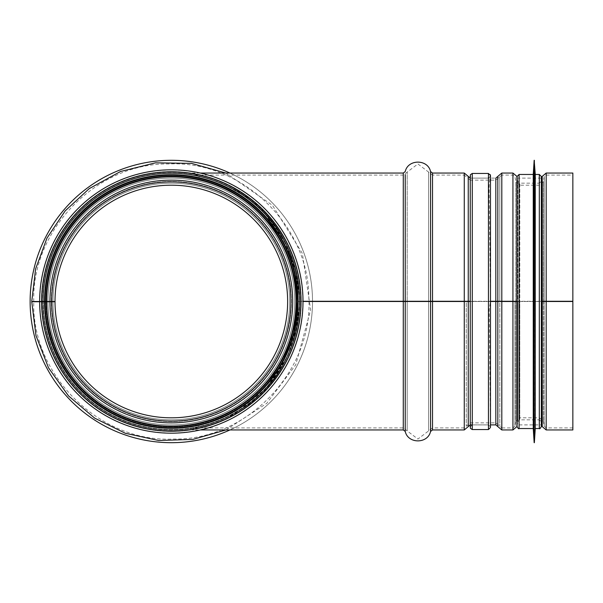 <?xml version="1.0" encoding="UTF-8"?>
<svg xmlns="http://www.w3.org/2000/svg" width="603" height="603" viewBox="0 0 603 603"><rect width="100%" height="100%" fill="white"/><g stroke="black" fill="none" stroke-linecap="round" stroke-linejoin="round"><path stroke-width="0.45" stroke-dasharray="3.02 2.26" d="M31.748 301.741L55.016 301.704A116.311 116.311 0 0 0 229.6 402.163A116.311 116.311 0 0 0 229.419 200.739A116.311 116.311 0 0 0 55.016 301.5L52.989 301.5A118.331 118.331 0 0 1 230.429 198.982A118.331 118.331 0 0 1 230.61 403.912A118.331 118.331 0 0 1 52.989 301.704A118.331 118.331 0 0 0 230.61 403.912A118.331 118.331 0 0 0 230.429 198.982A118.331 118.331 0 0 0 52.989 301.5A118.331 118.331 0 0 1 230.429 198.982A118.331 118.331 0 0 1 230.61 403.912A118.331 118.331 0 0 1 52.989 301.704M52.989 301.5L42.873 301.5A128.447 128.447 0 0 1 235.487 190.224A128.447 128.447 0 0 1 235.675 412.663A128.447 128.447 0 0 1 42.873 301.726L44.901 301.719A126.426 126.426 0 0 0 234.665 410.914A126.426 126.426 0 0 0 234.477 191.973A126.426 126.426 0 0 0 44.901 301.5L42.873 301.5A128.447 128.447 0 0 1 235.487 190.224A128.447 128.447 0 0 1 235.675 412.663A128.447 128.447 0 0 1 42.873 301.726L41.66 301.726A129.66 129.66 0 0 0 236.286 413.718A129.66 129.66 0 0 0 236.09 189.169A129.66 129.66 0 0 0 41.66 301.5L42.873 301.5A128.447 128.447 0 0 1 235.487 190.224A128.447 128.447 0 0 1 235.675 412.663A128.447 128.447 0 0 1 42.873 301.726L41.758 301.726M46.22 301.719L46.22 301.719A125.107 125.107 0 0 0 234.002 409.769A125.107 125.107 0 0 0 233.813 193.118A125.107 125.107 0 0 0 46.22 301.5A125.107 125.107 0 0 1 233.813 193.118A125.107 125.107 0 0 1 234.002 409.769A125.107 125.107 0 0 1 46.22 301.719A125.107 125.107 0 0 0 234.002 409.769A125.107 125.107 0 0 0 233.813 193.118A125.107 125.107 0 0 0 46.22 301.5A125.107 125.107 0 0 1 233.813 193.118A125.107 125.107 0 0 1 234.002 409.769A125.107 125.107 0 0 1 46.22 301.719M46.265 301.719L46.265 301.719A125.062 125.062 0 0 0 233.979 409.731A125.062 125.062 0 0 0 233.791 193.156A125.062 125.062 0 0 0 46.265 301.5L47.931 301.5L46.265 301.5A125.062 125.062 0 0 1 233.791 193.156A125.062 125.062 0 0 1 233.979 409.731A125.062 125.062 0 0 1 46.265 301.719M47.931 301.719L49.959 301.711L47.931 301.719A123.389 123.389 0 0 0 171.327 424.889A123.389 123.389 0 0 0 278.187 239.806A123.389 123.389 0 0 0 64.461 239.806A123.389 123.389 0 0 0 171.327 424.889A123.389 123.389 0 0 0 294.716 301.5A123.389 123.389 0 0 0 171.327 178.111A123.389 123.389 0 0 0 47.931 301.5A123.389 123.389 0 0 1 232.954 194.603A123.389 123.389 0 0 1 233.142 408.291A123.389 123.389 0 0 1 47.931 301.719A123.389 123.389 0 0 0 233.142 408.291A123.389 123.389 0 0 0 232.954 194.603A123.389 123.389 0 0 0 47.931 301.5A123.389 123.389 0 0 1 171.327 178.111A123.389 123.389 0 0 1 294.716 301.5A123.389 123.389 0 0 0 109.625 194.641A123.389 123.389 0 0 0 109.625 408.359A123.389 123.389 0 0 0 294.716 301.5A123.389 123.389 0 0 1 171.433 424.889A123.389 123.389 0 0 1 47.931 301.719A123.389 123.389 0 0 0 233.142 408.291A123.389 123.389 0 0 0 232.954 194.603A123.389 123.389 0 0 0 47.931 301.5A123.389 123.389 0 0 1 171.327 178.111A123.389 123.389 0 0 1 294.716 301.5A123.389 123.389 0 0 1 171.433 424.889A123.389 123.389 0 0 1 47.931 301.719M42.873 301.726L44.901 301.719A126.426 126.426 0 0 0 234.665 410.914A126.426 126.426 0 0 0 234.477 191.973A126.426 126.426 0 0 0 44.901 301.5A126.426 126.426 0 0 1 234.477 191.973A126.426 126.426 0 0 1 234.665 410.914A126.426 126.426 0 0 1 44.901 301.719A126.426 126.426 0 0 0 234.665 410.914A126.426 126.426 0 0 0 234.477 191.973A126.426 126.426 0 0 0 44.901 301.5A126.426 126.426 0 0 1 234.477 191.973A126.426 126.426 0 0 1 234.665 410.914A126.426 126.426 0 0 1 44.901 301.719A126.426 126.426 0 0 0 234.665 410.914A126.426 126.426 0 0 0 234.477 191.973A126.426 126.426 0 0 0 44.901 301.5A126.426 126.426 0 0 1 234.477 191.973A126.426 126.426 0 0 1 234.665 410.914A126.426 126.426 0 0 1 44.901 301.719L42.873 301.726A128.447 128.447 0 0 0 235.675 412.663A128.447 128.447 0 0 0 235.487 190.224A128.447 128.447 0 0 0 42.873 301.5A128.447 128.447 0 0 1 235.487 190.224A128.447 128.447 0 0 1 235.675 412.663A128.447 128.447 0 0 1 42.873 301.726A128.447 128.447 0 0 0 235.675 412.663A128.447 128.447 0 0 0 235.487 190.224A128.447 128.447 0 0 0 42.873 301.5A128.447 128.447 0 0 1 235.487 190.224A128.447 128.447 0 0 1 235.675 412.663A128.447 128.447 0 0 1 42.873 301.726A128.447 128.447 0 0 0 235.675 412.663A128.447 128.447 0 0 0 235.487 190.224A128.447 128.447 0 0 0 42.873 301.5A128.447 128.447 0 0 1 235.487 190.224A128.447 128.447 0 0 1 235.675 412.663A128.447 128.447 0 0 1 42.873 301.726A128.447 128.447 0 0 0 235.675 412.663A128.447 128.447 0 0 0 235.487 190.224A128.447 128.447 0 0 0 42.873 301.5A128.447 128.447 0 0 1 235.487 190.224A128.447 128.447 0 0 1 235.675 412.663A128.447 128.447 0 0 1 42.873 301.726M31.748 301.5L41.396 301.5A129.931 129.931 0 0 1 236.225 188.935A129.931 129.931 0 0 1 236.421 413.944A129.931 129.931 0 0 1 41.396 301.726L41.931 301.726L41.396 301.726A129.931 129.931 0 0 0 236.421 413.944A129.931 129.931 0 0 0 236.225 188.935A129.931 129.931 0 0 0 41.396 301.5L39.64 301.5A131.688 131.688 0 0 1 237.1 187.42A131.688 131.688 0 0 1 237.296 415.467A131.688 131.688 0 0 1 39.64 301.726L39.836 301.726A131.492 131.492 0 0 0 237.205 415.301A131.492 131.492 0 0 0 237.002 187.586A131.492 131.492 0 0 0 39.836 301.5L41.758 301.5M44.705 301.5L42.783 301.5A128.545 128.545 0 0 1 235.532 190.141A128.545 128.545 0 0 1 235.728 412.746A128.545 128.545 0 0 1 42.783 301.726M46.612 301.5L46.612 301.5A124.708 124.708 0 0 1 233.617 193.457A124.708 124.708 0 0 1 233.806 409.429A124.708 124.708 0 0 1 46.612 301.719M49.959 301.5L47.931 301.5L49.959 301.5A121.369 121.369 0 0 1 231.944 196.359A121.369 121.369 0 0 1 232.132 406.535A121.369 121.369 0 0 1 49.959 301.711M212.648 420.977L200.188 424.587M204.696 423.442L212.068 421.18M222.273 417.201L233.889 411.359M243.408 405.367L252.22 398.651M260.142 391.468L265.132 386.252M270.777 379.551L274.576 374.448M279.393 367.106L283.093 360.586M291.023 342.195L295.01 327.67M294.023 331.982L282.37 361.951L278.94 367.845M267.574 383.47L261.099 390.51M256.825 394.626L242.308 406.12M230.926 412.995L224.655 416.123M297.671 297.075L293.721 269.843L289.38 256.26M286.463 249.28L279.852 236.647M275.744 230.24L266.044 217.766L258.37 209.814M249.552 202.178L239.444 194.995M235.321 192.47L224.482 186.794M213.53 182.332L205.043 179.656M200.965 178.601L200.422 178.465M201.899 178.827L205.804 179.867M215.188 182.928L223.721 186.448M236.12 192.945L250.283 202.766M258.159 209.618L266.888 218.731M279.408 235.924L286.96 250.403M290.442 259.139L294.799 274.35M200.339 173.053L192.334 173.053L194.03 175.074L205.269 177.621L214.427 180.501L224.482 184.571L245.542 196.661L255.762 204.703L265.38 214.02L282.762 237.62L295.101 267.167L299.766 299.97L297.354 276.506L286.154 243.484L262.064 209.806L243.378 194.181L230.082 186.139L219.296 181.073L203.874 175.744L192.334 173.053L205.668 176.257L220.487 181.578L233.369 187.932L256.245 204.289L272.247 221.384L289.214 250.094L296.518 272.541L299.774 301.281C297.475 261.363 284.156 230.399 259.803 208.389C237.65 185.551 202.02 175.812 194.038 175.074C200.204 175.594 234.107 184.194 255.762 204.703C281.933 226.185 296.601 257.941 299.766 299.97L299.759 303.045C296.593 345.082 281.918 376.845 255.732 398.319C234.077 418.829 200.098 427.421 194.045 427.926C201.545 427.165 234.906 418.339 256.644 397.52C282.762 375.616 297.136 343.612 299.774 301.5C297.287 260.383 283.478 228.891 258.355 207.033C237.62 186.327 204.621 176.754 199.299 176.136C204.621 176.754 237.62 186.327 258.355 207.033C283.478 228.891 297.287 260.383 299.774 301.5C297.287 260.383 283.478 228.891 258.355 207.033C237.62 186.327 204.621 176.754 199.299 176.136C204.621 176.754 237.62 186.327 258.355 207.033C283.478 228.891 297.287 260.383 299.774 301.5C297.678 340.499 284.918 370.988 261.491 392.975C240.386 415.671 205.11 426.253 199.299 426.864C205.118 426.253 240.393 415.671 261.491 392.983C284.918 370.988 297.678 340.499 299.774 301.5L296.088 332.283L288.121 355.386L264.868 390.277L250.546 403.513L226.788 418.535L210.002 425.386L192.342 429.947L204.281 427.143L223.592 420.05L233.459 415.015L267.89 386.907L287.571 356.569L298.161 321.934L299.766 303.03L295.101 335.841L289.749 351.232L282.747 365.403L265.358 389.003L255.732 398.319L245.504 406.369L224.437 418.452L205.224 425.394L194.03 427.926L192.342 429.947L200.339 429.947M199.299 426.864L198.854 424.889M299.766 299.97L299.766 303.03M299.774 301.274L303.007 301.274L299.774 301.281M515.821 301.5L517.819 301.5L517.819 421.505L519.809 419.831L519.809 301.5L539.316 301.5L519.809 301.5L519.809 417.811L515.821 421.158L515.821 301.5L515.821 421.158L514.924 426.253L514.924 301.5L519.809 301.5L303.007 301.5M541.336 301.296L539.316 301.296L541.336 301.289M516.914 301.281L539.316 301.296L517.065 301.296M470.25 424.889L470.25 176.084L470.25 424.889L470.25 178.111L470.25 301.281L490.48 301.281L470.25 301.289L470.25 180.131L495.824 180.131L495.824 301.289L495.824 180.131L499.812 176.792L499.812 301.281L499.819 176.747L499.819 301.281L499.812 176.792L501.809 175.074L501.809 301.281M407.183 301.5L407.183 430.889L407.183 301.5L405.231 301.5M428.627 301.5L428.627 430.889L428.627 301.5L430.572 301.5M466.255 301.5L468.252 301.5L466.262 301.5L466.262 426.208L466.262 301.281M495.824 424.889L495.824 178.111L470.25 178.111L470.25 301.5L490.48 301.5L490.48 424.889L490.48 178.111L490.48 301.5L489.108 186.636L490.307 174.659M499.812 301.5L497.822 301.5L499.819 301.5L499.819 426.253L499.812 301.5M572.85 301.5L572.85 427.926L572.85 301.5L541.336 301.5M543.303 301.5L543.303 421.158L543.303 301.5L541.306 301.5L541.306 421.505L541.306 301.289M544.2 301.5L544.2 426.253L544.2 301.5L542.21 301.5M572.85 429.947L572.85 173.053M572.85 301.281L572.85 175.074L572.85 301.281M299.367 301.5A128.047 128.047 0 0 1 107.304 412.392A128.047 128.047 0 0 1 107.304 190.608A128.047 128.047 0 0 1 299.367 301.5A128.047 128.047 0 0 0 171.327 173.453A128.047 128.047 0 0 0 43.28 301.5A128.047 128.047 0 0 1 171.327 173.453A128.047 128.047 0 0 1 299.367 301.5A128.047 128.047 0 0 1 171.433 429.54A128.047 128.047 0 0 1 43.28 301.726A128.047 128.047 0 0 0 171.433 429.54A128.047 128.047 0 0 0 299.367 301.5M541.336 176.491L541.336 426.509M517.065 178.111L541.336 178.111L541.336 424.889L517.065 424.889L517.065 178.111L517.065 424.889M535.268 174.471L535.268 428.529M534.356 160.308L534.356 442.692M534.16 160.308L534.16 442.692M533.248 174.471L533.248 428.529M517.065 176.491L517.065 426.509M171.327 428.529A127.029 127.029 0 0 0 281.337 237.981A127.029 127.029 0 0 0 61.31 237.981A127.029 127.029 0 0 0 171.327 428.529A127.029 127.029 0 0 0 281.337 237.981A127.029 127.029 0 0 0 61.31 237.981A127.029 127.029 0 0 0 171.327 428.529A127.029 127.029 0 0 0 281.337 237.981A127.029 127.029 0 0 0 61.31 237.981A127.029 127.029 0 0 0 171.327 428.529A127.029 127.029 0 0 0 281.337 237.981A127.029 127.029 0 0 0 61.31 237.981A127.029 127.029 0 0 0 171.327 428.529A127.029 127.029 0 0 0 281.337 237.981A127.029 127.029 0 0 0 61.31 237.981A127.029 127.029 0 0 0 171.327 428.529M171.327 442.692A141.192 141.192 0 0 0 293.601 230.904A141.192 141.192 0 0 0 49.047 230.904A141.192 141.192 0 0 0 171.327 442.692M229.947 429.947A141.192 141.192 0 0 0 229.947 173.053M46.574 301.5A124.753 124.753 0 0 1 233.64 193.427A124.753 124.753 0 0 1 233.828 409.467A124.753 124.753 0 0 1 46.574 301.719A124.753 124.753 0 0 0 233.828 409.467A124.753 124.753 0 0 0 233.64 193.427A124.753 124.753 0 0 0 46.574 301.5A124.753 124.753 0 0 1 233.64 193.427A124.753 124.753 0 0 1 233.828 409.467A124.753 124.753 0 0 1 46.574 301.719M51.67 301.5A119.658 119.658 0 0 1 231.092 197.844A119.658 119.658 0 0 1 231.273 405.05A119.658 119.658 0 0 1 51.67 301.711M44.901 301.5A126.426 126.426 0 0 1 234.477 191.973A126.426 126.426 0 0 1 234.665 410.914A126.426 126.426 0 0 1 44.901 301.719A126.426 126.426 0 0 0 234.665 410.914A126.426 126.426 0 0 0 234.477 191.973A126.426 126.426 0 0 0 44.901 301.5M41.931 301.5A129.389 129.389 0 0 1 235.954 189.402A129.389 129.389 0 0 1 236.15 413.485A129.389 129.389 0 0 1 41.931 301.726A129.389 129.389 0 0 0 236.15 413.485A129.389 129.389 0 0 0 235.954 189.402A129.389 129.389 0 0 0 41.931 301.5M39.64 301.5A131.688 131.688 0 0 1 237.1 187.42A131.688 131.688 0 0 1 237.296 415.467A131.688 131.688 0 0 1 39.64 301.726M299.774 301.5L297.746 301.5L299.774 301.5M51.315 301.5A120.005 120.005 0 0 1 231.266 197.535A120.005 120.005 0 0 1 231.446 405.359A120.005 120.005 0 0 1 51.315 301.711A120.005 120.005 0 0 0 231.446 405.359A120.005 120.005 0 0 0 231.266 197.535A120.005 120.005 0 0 0 51.315 301.5M403.279 429.947L403.279 173.053M403.279 301.5L403.279 427.926L403.279 301.5M403.279 301.281L403.279 175.074L403.279 301.281M546.19 301.5L546.19 427.926L546.19 301.5M546.19 301.281L546.19 175.074L546.19 301.281M544.2 301.281L544.2 176.747L544.2 301.281M543.303 301.289L543.303 181.842L543.303 301.289M517.065 425.771L517.819 421.505L517.819 181.495L519.809 183.169L519.809 419.831L539.316 419.831L539.316 183.169L541.336 181.322M572.85 427.926L546.19 427.926L544.2 426.253L543.303 421.158L539.316 417.811L519.809 417.811L519.809 183.169L539.316 183.169L539.316 419.831L541.336 421.678M515.821 301.289L515.821 181.842L515.821 301.289M501.809 301.5L501.809 427.926L512.934 427.926L512.934 301.5L512.934 427.926L514.924 426.253L514.924 301.281M512.934 301.281L512.934 175.074L512.934 301.281M470.25 301.5L470.25 422.869L495.824 422.869L495.824 301.5L495.824 422.869L501.809 427.926L501.809 175.074L512.934 175.074L514.924 176.747L515.821 181.842L519.809 185.189L539.316 185.189L543.303 181.842L544.2 176.747L546.19 175.074L572.85 175.074M194.03 427.926L403.279 427.926L417.902 439.052L432.524 427.926L432.524 301.5L432.524 427.926L464.265 427.926L464.265 301.5L464.265 427.926L470.25 422.869L470.25 180.131L464.265 175.074L464.265 301.281L464.265 175.074L432.524 175.074L432.524 301.281L432.524 175.074L428.627 172.111L428.627 301.274L428.627 172.111L417.902 163.948L407.183 172.111L407.183 301.274L407.183 172.111L403.279 175.074L194.03 175.074M405.231 428.424L405.231 174.576M430.572 431.431L430.572 171.569M432.524 429.947L432.524 173.053M464.265 429.947L464.265 173.053M468.252 426.607L468.252 176.393M468.26 426.562L468.26 176.438M497.814 426.562L497.814 176.438M497.822 426.607L497.822 176.393M501.809 429.947L501.809 173.053M512.934 429.947L512.934 173.053M516.914 426.607L516.914 176.393L517.819 181.495L517.819 301.289M542.21 426.607L542.21 176.393M546.19 429.947L546.19 173.053M472.27 173.453L472.27 429.547M488.453 429.547L488.453 173.453M45.911 301.719A125.416 125.416 0 0 0 171.433 426.916A125.416 125.416 0 0 0 296.736 301.5A125.416 125.416 0 0 1 108.615 410.108A125.416 125.416 0 0 1 108.615 192.892A125.416 125.416 0 0 1 296.736 301.5A125.416 125.416 0 0 0 171.327 176.084A125.416 125.416 0 0 0 45.911 301.5M45.3 301.5A126.019 126.019 0 0 1 171.327 175.481A126.019 126.019 0 0 1 297.347 301.5A126.019 126.019 0 0 0 108.314 192.365A126.019 126.019 0 0 0 108.314 410.635A126.019 126.019 0 0 0 297.347 301.5A126.019 126.019 0 0 1 171.433 427.519A126.019 126.019 0 0 1 45.3 301.719M539.316 174.471L539.316 428.529M519.085 174.471L519.085 428.529M171.327 426.509A125.009 125.009 0 0 0 279.588 238.999A125.009 125.009 0 0 0 63.066 238.999A125.009 125.009 0 0 0 171.327 426.509A125.009 125.009 0 0 0 279.588 238.999A125.009 125.009 0 0 0 63.066 238.999A125.009 125.009 0 0 0 171.327 426.509M33.776 301.5C31.56 229.306 97.256 162.622 169.104 163.971C240.868 160.3 308.683 224.829 308.804 297.06C313.545 370.717 247.034 440.476 173.664 439.029C100.384 442.971 31.537 375.511 33.776 301.741M199.299 176.136L198.854 178.111M225.937 429.947L266.737 403.362L295.749 364.74L310.635 309.965L302.374 253.471L272.45 205.299L225.929 173.053M490.48 426.916L488.453 424.889L472.27 424.889L490.48 424.889M490.48 176.084L488.453 178.111L472.27 178.111L470.25 176.084M472.27 424.889L470.25 426.916M490.48 427.519L489.214 309.377L490.48 301.5"/><path stroke-width="0.9" d="M44.705 301.5A126.615 126.615 0 0 1 234.567 191.807A126.615 126.615 0 0 1 234.763 411.08A126.615 126.615 0 0 1 44.705 301.719L41.66 301.726A129.66 129.66 0 0 0 236.286 413.718A129.66 129.66 0 0 0 236.09 189.169A129.66 129.66 0 0 0 41.66 301.5L55.016 301.5A116.311 116.311 0 0 1 229.419 200.739A116.311 116.311 0 0 1 229.6 402.163A116.311 116.311 0 0 1 55.016 301.704L42.783 301.726M41.66 301.726L31.748 301.741L35.984 335.607L48.496 367.785L68.493 395.877L94.641 418.12L125.311 433.271L158.695 440.499L192.9 439.399L225.937 429.947M41.66 301.5L31.748 301.5L35.607 268.923L46.951 238.155L65.177 210.877L89.259 188.603L120.517 171.501L155.491 162.833L191.453 163.383L225.929 173.053M49.959 301.5A121.369 121.369 0 0 1 231.944 196.359A121.369 121.369 0 0 1 232.132 406.535A121.369 121.369 0 0 1 49.959 301.711A121.369 121.369 0 0 0 232.132 406.535A121.369 121.369 0 0 0 231.944 196.359A121.369 121.369 0 0 0 49.959 301.5M200.188 424.587L204.696 423.442M212.068 421.18L222.273 417.201M233.889 411.359L243.408 405.367M252.22 398.651L260.142 391.468M265.132 386.252L270.777 379.551M274.576 374.448L279.393 367.106M283.093 360.586L291.023 342.195M295.01 327.67L297.746 301.523M297.671 297.075L297.746 301.5L294.023 331.982M278.94 367.845L267.574 383.47M261.099 390.51L256.825 394.626M242.308 406.12L230.926 412.995M224.655 416.123L212.648 420.977M289.38 256.26L286.463 249.28M279.852 236.647L275.744 230.24M258.37 209.814L249.552 202.178M239.444 194.995L235.321 192.47M224.482 186.794L213.53 182.332M205.043 179.656L200.965 178.601M200.422 178.465L201.899 178.827M205.804 179.867L215.188 182.928M223.721 186.448L236.12 192.945M250.283 202.766L258.159 209.618M266.888 218.731L279.408 235.924M286.96 250.403L290.442 259.139M294.799 274.35L297.746 301.477M44.901 301.5A126.426 126.426 0 0 1 234.477 191.973A126.426 126.426 0 0 1 234.665 410.914A126.426 126.426 0 0 1 44.901 301.719A126.426 126.426 0 0 0 234.665 410.914A126.426 126.426 0 0 0 234.477 191.973A126.426 126.426 0 0 0 44.901 301.5M39.64 301.5A131.688 131.688 0 0 1 237.1 187.42A131.688 131.688 0 0 1 237.296 415.467A131.688 131.688 0 0 1 39.64 301.726M303.007 301.274L403.279 301.274L303.007 301.281M303.007 301.5L470.25 301.5L470.25 424.113L470.25 176.084L470.25 301.5M541.336 301.289L546.19 301.274L541.336 301.296M517.065 301.296L512.934 301.281L516.914 301.281L516.914 176.393L512.934 173.053L512.934 301.274L501.809 301.281L516.914 301.5L516.914 426.607L512.934 429.947L512.934 301.5L501.809 301.5L501.809 429.947L497.822 426.607L497.814 301.5L501.809 301.5M497.822 301.281L501.809 301.274L495.824 301.289L497.822 301.281L497.822 176.393L497.822 301.281M490.48 301.281L495.824 301.281L490.48 301.289M468.252 176.393L468.26 301.281L470.25 301.281L464.265 301.281L468.26 301.281L468.252 176.393L464.265 173.053L464.265 301.274L432.524 301.281L464.265 301.274L464.265 429.947L432.524 429.947L432.524 301.281L403.279 301.281L432.524 301.274L432.524 173.053L464.265 173.053M490.48 301.5L497.814 301.5L497.822 426.607M541.336 301.5L572.85 301.5L572.85 429.947L546.19 429.947L542.21 426.607L542.21 301.5M541.336 181.322L542.21 176.393L546.19 173.053L546.19 301.274L572.85 301.274L546.19 301.281L546.19 429.947M546.19 173.053L572.85 173.053L572.85 301.5M470.25 426.916L470.25 176.084M490.48 424.889L490.48 178.111L490.48 424.889L495.824 424.889L497.814 426.562M539.316 174.471L539.316 428.529C539.632 429.148 540.303 428.477 541.336 426.509L541.336 176.491L539.316 174.471L535.268 174.471L534.16 160.308L534.16 442.692L534.356 160.308M541.336 424.889L541.336 178.111M539.316 428.529L535.268 428.529L535.268 174.471M534.16 442.692L533.248 428.529L533.248 174.471L534.16 160.308M533.248 174.471L519.085 174.471L517.065 176.491L517.065 426.509C518.098 428.477 518.768 429.148 519.085 428.529L519.085 174.471M229.947 173.053A141.192 141.192 0 0 0 33.353 271.508A141.192 141.192 0 0 0 229.947 429.947M55.016 301.5A116.311 116.311 0 0 1 229.419 200.739A116.311 116.311 0 0 1 229.6 402.163A116.311 116.311 0 0 1 55.016 301.704M51.67 301.5A119.658 119.658 0 0 1 231.092 197.844A119.658 119.658 0 0 1 231.273 405.05A119.658 119.658 0 0 1 51.67 301.711M46.612 301.5A124.708 124.708 0 0 1 233.617 193.457A124.708 124.708 0 0 1 233.806 409.429A124.708 124.708 0 0 1 46.612 301.719M46.574 301.5A124.753 124.753 0 0 1 233.64 193.427A124.753 124.753 0 0 1 233.828 409.467A124.753 124.753 0 0 1 46.574 301.719M41.758 301.5A129.562 129.562 0 0 1 236.044 189.259A129.562 129.562 0 0 1 236.24 413.628A129.562 129.562 0 0 1 41.758 301.726M200.339 173.053L403.279 173.053L403.279 429.947L405.231 431.431L405.231 428.424M495.824 424.889L495.824 178.111L497.814 176.438M405.231 301.5L405.231 431.431C407.945 444.012 427.866 444.012 430.572 431.431L432.524 429.947M405.231 174.576L405.231 301.274M430.572 301.5L430.572 431.431M403.279 173.053L405.231 171.569C407.945 158.988 427.866 158.988 430.572 171.569L430.572 301.274M468.252 426.607L468.26 301.5L468.252 426.607L464.265 429.947M497.822 176.393L501.809 173.053L501.809 301.274M542.21 176.393L542.21 301.281M472.27 173.453L488.453 173.453L488.453 429.547L472.27 429.547L472.27 173.453L470.4 174.704L470.25 178.111L468.26 176.438M200.339 429.947L403.279 429.947M430.572 171.569L432.524 173.053M468.26 426.562L470.25 424.889L472.27 424.889M501.809 429.947L512.934 429.947M501.809 173.053L512.934 173.053M517.065 425.771L516.914 426.607M541.336 421.678L542.21 426.607M472.27 429.547L470.4 428.296L470.25 424.889M490.48 426.916L490.48 176.084M488.453 173.453L490.48 175.503L490.307 174.659M488.453 429.547L490.48 427.519M535.268 428.529L534.356 442.692M533.248 428.529L519.085 428.529"/></g></svg>
